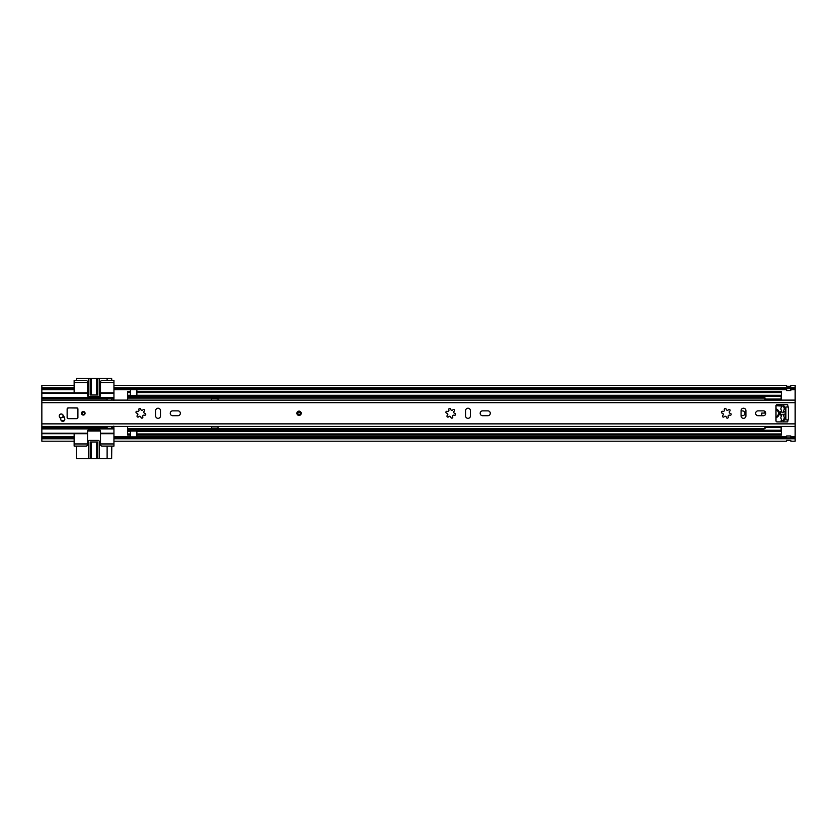 <?xml version="1.0" encoding="UTF-8"?>
<svg xmlns="http://www.w3.org/2000/svg" width="837" height="837" viewBox="0 0 837 837"><rect width="100%" height="100%" fill="white"/><g stroke="black" fill="none" stroke-linecap="round" stroke-linejoin="round"><path stroke-width="1.26" d="M741.069 415.644L742.576 415.644A2.365 2.365 0 0 0 744.951 413.279A2.365 2.365 0 0 0 742.576 410.915L741.069 410.915M41.85 388.692L74.137 388.692L74.137 387.793L41.85 387.793L41.85 397.68L113.947 397.68L113.947 388.692L786.539 388.692M113.309 426.19L113.947 428.889L41.85 428.889L41.85 437.866L74.137 437.866L74.137 441.204L41.85 441.204L41.85 438.776L74.137 438.776L74.137 446.1L85.97 446.1A1.611 1.611 0 0 0 87.582 444.489L87.582 431.034A1.078 1.078 0 0 1 88.659 429.956L99.425 429.956A1.078 1.078 0 0 1 100.503 431.034L100.503 444.489A1.611 1.611 0 0 0 102.114 446.1L113.947 446.1L113.947 438.776L795.15 438.776L795.15 437.866L790.85 437.866M790.85 388.692L795.15 388.692L795.15 437.866M113.947 388.692L113.947 387.793L795.15 387.793L795.15 388.692M790.85 390.565A1.182 1.182 0 0 1 790.735 390.576A1.182 1.182 0 0 0 790.85 390.565L790.735 388.619L786.539 388.63L786.539 390.565A1.182 1.182 0 0 0 786.644 390.576A1.182 1.182 0 0 1 786.539 390.565M795.15 387.793L795.15 385.355L790.85 385.355L790.735 386.286L786.644 386.265L790.735 386.286L786.644 386.265L786.539 385.355L113.947 385.355L113.947 387.793L113.947 380.458L102.114 380.458A1.611 1.611 0 0 0 100.503 382.07L100.503 395.524A1.078 1.078 0 0 1 99.425 396.602L88.659 396.602A1.078 1.078 0 0 1 87.582 395.524L87.582 382.07A1.611 1.611 0 0 0 85.97 380.458L74.137 380.458L74.137 387.793L74.137 385.355L41.85 385.355L41.85 387.793M786.539 440.356L790.85 440.398L786.644 440.272L786.539 441.204L113.947 441.204L113.947 437.866L786.539 437.866M41.85 438.776L41.85 437.866M786.539 435.993A1.182 1.182 0 0 1 786.644 435.983A1.182 1.182 0 0 0 786.539 435.993L786.539 437.939L790.85 437.939L790.85 435.993A1.182 1.182 0 0 0 790.735 435.983A1.182 1.182 0 0 1 790.85 435.993M790.85 440.356L790.85 441.204L795.15 441.204L795.15 438.776M786.644 437.939L786.644 435.983L790.735 435.983L790.735 437.939M786.539 440.398L790.85 440.398M790.735 388.619L790.735 390.576L786.644 390.576L786.644 388.619M113.947 426.933L113.947 426.19M113.947 437.866L113.947 428.889M113.947 397.68L113.309 400.368M113.947 400.368L113.947 399.636M106.958 426.452L106.958 428.303L111.802 428.303L111.802 426.452M76.282 446.1L76.449 458.697L90.731 458.697L90.731 442.009M107.115 446.1L107.115 458.697L111.635 458.697L111.802 446.1M111.802 400.107L111.802 398.255L106.958 398.255L106.958 400.107M111.802 380.458L111.635 378.303L107.115 378.303L107.115 380.458M90.731 394.991L90.731 378.303L76.449 378.303L76.282 380.458M113.947 443.955L100.503 443.955M87.582 443.955L74.137 443.955M41.85 433.723L74.137 433.723L74.137 437.866M74.137 433.723L87.582 433.723M100.503 433.723L113.947 433.723M113.947 382.614L100.503 382.614M74.137 388.692L74.137 392.835L41.85 392.835M87.582 382.614L74.137 382.614M113.947 392.835L100.503 392.835M87.582 392.835L74.137 392.835M106.958 398.757L41.85 398.757L41.85 427.812L106.958 427.812M41.85 398.757L41.85 397.68M41.85 428.889L41.85 427.812M113.947 398.213L41.85 398.213M41.85 428.345L113.947 428.345M97.04 442.009L97.04 458.697L90.731 458.697M91.306 442.009L91.306 458.697L91.285 442.009M100.503 430.992L87.592 430.992M107.115 458.697L99.258 458.697L99.258 441.476A1.078 1.078 0 0 0 98.191 440.398L89.58 440.398A1.078 1.078 0 0 0 88.502 441.476L88.502 458.697M97.04 458.697L99.258 458.697M96.475 458.697L96.475 442.009L96.454 458.697M111.635 428.303L111.635 426.452M107.115 426.452L107.115 428.303M97.563 458.697L97.563 442.009L90.197 442.009L90.197 458.697M90.731 378.303L97.04 378.303L97.04 394.991M96.454 394.991L96.454 378.303L96.475 394.991M107.115 398.255L107.115 400.107M111.635 400.107L111.635 398.255M91.285 378.303L91.285 394.991L91.306 378.303M98.191 396.602A1.078 1.078 0 0 0 99.258 395.524L99.258 378.303L97.04 378.303M99.258 378.303L107.115 378.303M88.502 378.303L88.502 395.524A1.078 1.078 0 0 0 89.58 396.602M97.563 378.303L97.563 394.991L90.197 394.991L90.197 378.303M59.228 415.968A1.988 1.988 0 0 0 59.699 417.265A5.158 5.158 0 0 1 60.85 419.703A1.988 1.988 0 0 0 63.162 421.314A1.988 1.988 0 0 0 64.773 419.013A9.134 9.134 0 0 0 62.733 414.681A1.988 1.988 0 0 0 59.228 415.968M85.06 413.279A1.779 1.779 0 0 0 83.281 411.501A1.779 1.779 0 0 0 81.503 413.279A1.779 1.779 0 0 0 83.281 415.058A1.779 1.779 0 0 0 85.06 413.279M170.235 413.279A2.417 2.417 0 0 0 172.652 415.707L177.925 415.707A2.417 2.417 0 0 0 180.353 413.279A2.417 2.417 0 0 0 177.925 410.862L172.652 410.862A2.417 2.417 0 0 0 170.235 413.279M480.166 413.279A2.417 2.417 0 0 0 482.583 415.707L487.856 415.707A2.417 2.417 0 0 0 490.283 413.279A2.417 2.417 0 0 0 487.856 410.862L482.583 410.862A2.417 2.417 0 0 0 480.166 413.279M301.205 413.279A2.155 2.155 0 0 0 299.05 411.124A2.155 2.155 0 0 0 296.894 413.279A2.155 2.155 0 0 0 299.05 415.434A2.155 2.155 0 0 0 301.205 413.279M729.801 415.194A1.245 1.245 0 0 0 728.19 416.805A0.963 0.963 0 0 1 727.583 418.144A0.963 0.963 0 0 1 726.38 417.286A1.245 1.245 0 0 0 724.183 416.7A0.963 0.963 0 0 1 722.436 416.156A0.963 0.963 0 0 1 722.854 415.372A1.245 1.245 0 0 0 722.268 413.185A0.963 0.963 0 0 1 721.389 412.222A0.963 0.963 0 0 1 722.76 411.365A1.245 1.245 0 0 0 724.361 409.764A0.963 0.963 0 0 1 725.187 408.393A0.963 0.963 0 0 1 726.181 409.272A1.245 1.245 0 0 0 728.368 409.858A0.963 0.963 0 0 1 729.833 409.722A0.963 0.963 0 0 1 729.697 411.187A1.245 1.245 0 0 0 730.282 413.384A0.963 0.963 0 0 1 731.14 414.587A0.963 0.963 0 0 1 729.801 415.194M755.654 413.279A2.417 2.417 0 0 0 758.081 415.707L763.354 415.707A2.417 2.417 0 0 0 765.771 413.279A2.417 2.417 0 0 0 763.354 410.862L758.081 410.862A2.417 2.417 0 0 0 755.654 413.279M454.303 415.194A1.245 1.245 0 0 0 452.702 416.805A0.963 0.963 0 0 1 452.085 418.144A0.963 0.963 0 0 1 450.881 417.286A1.245 1.245 0 0 0 448.695 416.7A0.963 0.963 0 0 1 446.948 416.156A0.963 0.963 0 0 1 447.366 415.372A1.245 1.245 0 0 0 446.78 413.185A0.963 0.963 0 0 1 445.891 412.222A0.963 0.963 0 0 1 447.261 411.365A1.245 1.245 0 0 0 448.862 409.764A0.963 0.963 0 0 1 449.689 408.393A0.963 0.963 0 0 1 450.683 409.272A1.245 1.245 0 0 0 452.869 409.858A0.963 0.963 0 0 1 454.345 409.722A0.963 0.963 0 0 1 454.209 411.187A1.245 1.245 0 0 0 454.794 413.384A0.963 0.963 0 0 1 455.642 414.587A0.963 0.963 0 0 1 454.303 415.194M144.372 415.194A1.245 1.245 0 0 0 142.771 416.805A0.963 0.963 0 0 1 142.154 418.144A0.963 0.963 0 0 1 140.951 417.286A1.245 1.245 0 0 0 138.764 416.7A0.963 0.963 0 0 1 137.017 416.156A0.963 0.963 0 0 1 137.435 415.372A1.245 1.245 0 0 0 136.85 413.185A0.963 0.963 0 0 1 135.96 412.222A0.963 0.963 0 0 1 137.331 411.365A1.245 1.245 0 0 0 138.942 409.764A0.963 0.963 0 0 1 139.769 408.393A0.963 0.963 0 0 1 140.752 409.272A1.245 1.245 0 0 0 142.949 409.858A0.963 0.963 0 0 1 144.414 409.722A0.963 0.963 0 0 1 144.278 411.187A1.245 1.245 0 0 0 144.864 413.384A0.963 0.963 0 0 1 145.711 414.587A0.963 0.963 0 0 1 144.372 415.194M67.138 417.59L68.215 418.657A1.078 1.078 0 0 1 67.148 417.736A1.078 1.078 0 0 0 68.215 418.657L76.826 418.657A1.078 1.078 0 0 0 77.904 417.59L77.904 408.979A1.078 1.078 0 0 0 76.826 407.901L68.215 407.901A1.078 1.078 0 0 0 67.138 408.979L67.138 417.59A1.078 1.078 0 0 0 68.215 418.657L76.826 418.657A1.078 1.078 0 0 0 77.904 417.59L77.904 408.979L76.826 408.006L68.215 407.901M155.651 410.643L155.651 415.916A2.417 2.417 0 0 0 158.078 418.343A2.417 2.417 0 0 0 160.495 415.916L160.495 410.643A2.417 2.417 0 0 0 158.078 408.226A2.417 2.417 0 0 0 155.651 410.643M465.581 410.643L465.581 415.916A2.417 2.417 0 0 0 467.998 418.343A2.417 2.417 0 0 0 470.425 415.916L470.425 410.643A2.417 2.417 0 0 0 467.998 408.226A2.417 2.417 0 0 0 465.581 410.643M741.069 410.643L741.069 415.916A2.417 2.417 0 0 0 743.497 418.343A2.417 2.417 0 0 0 745.913 415.916L745.913 410.643A2.417 2.417 0 0 0 743.497 408.226A2.417 2.417 0 0 0 741.069 410.643M787.837 406.991L787.837 405.213A0.534 0.534 0 0 0 787.293 404.669L777.071 404.669A1.078 1.078 0 0 0 775.993 405.746L775.993 420.812A1.078 1.078 0 0 0 777.071 421.89L787.293 421.89A0.534 0.534 0 0 0 787.837 421.356L787.837 419.902L785.891 419.902L785.891 406.991L788.37 406.991L788.37 419.902L787.837 419.902M297.836 413.279A1.214 1.214 0 0 0 299.05 414.493A1.214 1.214 0 0 0 300.263 413.279A1.214 1.214 0 0 0 299.05 412.066A1.214 1.214 0 0 0 297.836 413.279A1.214 1.214 0 0 1 299.05 412.066A1.214 1.214 0 0 1 300.263 413.279A1.214 1.214 0 0 0 299.05 412.066A1.214 1.214 0 0 0 297.836 413.279M63.099 415.905A1.883 1.883 0 0 0 61.216 414.022A1.883 1.883 0 0 0 59.333 415.905A1.883 1.883 0 0 0 61.216 417.789A1.883 1.883 0 0 0 63.099 415.905M60.62 414.074L59.877 414.503M64.365 420.603L61.258 420.603M60.243 418.019L60.494 417.872A5.378 5.378 0 0 1 60.766 417.726M62.597 417.182A5.378 5.378 0 0 1 63.183 417.15L64.24 417.15M67.242 417.59L67.138 415.236M68.215 418.552L76.826 418.552L77.789 417.59L77.789 408.979M82.068 413.279A1.214 1.214 0 0 0 83.281 414.493A1.214 1.214 0 0 0 84.495 413.279A1.214 1.214 0 0 0 83.281 412.066A1.214 1.214 0 0 0 82.068 413.279A1.214 1.214 0 0 1 83.281 412.066A1.214 1.214 0 0 1 84.495 413.279A1.214 1.214 0 0 0 83.281 412.066A1.214 1.214 0 0 0 82.068 413.279M780.283 411.417A18.184 18.184 0 0 0 780.283 415.142M764.861 400.107A2.741 2.741 0 0 1 765.008 399.416L765.008 398.925M127.622 400.107L127.622 391.507L130.415 391.507L130.415 389.1L136.87 389.1L136.87 389.644L130.415 389.644M218.018 400.107L218.018 398.213L211.562 398.213L211.562 400.107L218.018 400.096M127.622 426.452L127.622 435.052L130.415 435.052L130.415 430.208L127.622 430.208M764.861 426.452A2.741 2.741 0 0 0 765.008 427.142L781.151 427.111L781.151 426.452M211.562 426.452L211.562 428.345L218.018 428.345L218.018 426.452L211.562 426.462M136.87 391.402L781.371 391.402L136.87 391.507L136.87 392.584L781.371 392.584L781.371 391.507M130.415 391.402L127.622 391.507M136.87 392.584L136.87 396.351L781.371 396.351L781.371 392.584M781.371 426.452L781.371 435.156L136.87 435.156M781.371 420.959L781.371 421.89M781.371 400.107L781.371 396.351L136.87 396.351M781.371 405.6L781.371 404.669M781.371 430.218L136.87 430.218L781.371 430.218L136.87 430.208L136.87 431.296L781.371 431.296M130.415 396.351L127.622 396.351L130.415 396.351L130.415 391.507M130.415 435.156L127.622 435.052M136.87 436.924L136.87 437.458L130.415 437.458L130.415 436.924L136.87 436.924L136.87 431.296M136.87 435.052L781.371 435.052M764.861 411.385L764.861 413.07M130.415 436.924L130.415 435.052M136.87 391.507L136.87 389.644M130.415 437.458L136.87 437.458M211.562 428.073L218.018 428.073M218.018 398.485L211.562 398.485M775.993 417.663A4.572 4.572 0 0 0 775.993 408.895M775.993 405.725L781.151 406.018L781.716 405.024A0.983 0.983 0 0 1 782.072 404.669M780.136 414.786L780.136 411.773L781.329 411.522L782.03 412.379L781.151 409.889A2.155 2.155 0 0 1 781.005 408.058L781.612 406.656A1.078 1.078 0 0 1 783.537 406.656L784.143 408.058A2.155 2.155 0 0 1 783.997 409.889L783.108 412.379L783.809 411.522L785.012 411.773A14.888 14.888 0 0 1 785.012 414.786L783.809 415.047L783.118 414.179L783.997 416.669A2.155 2.155 0 0 1 784.143 418.5L783.537 419.902A1.078 1.078 0 0 1 781.612 419.902L781.005 418.5A2.155 2.155 0 0 1 781.151 416.669L782.04 414.179L781.329 415.047L780.136 414.786M782.072 421.89A0.983 0.983 0 0 1 781.758 421.607L781.151 420.54L781.151 421.89M783.076 404.669A0.983 0.983 0 0 1 783.411 404.993A15.328 15.328 0 0 1 783.411 421.566A0.983 0.983 0 0 1 783.076 421.89M761.775 415.707L761.775 413.07L765.008 413.07L765.008 411.511M762.319 395.524L762.319 397.24L765.008 397.878L765.008 399.061L781.151 399.061L765.008 399.061M781.151 400.107L781.151 399.416L765.008 399.416L765.008 400.107M765.008 426.452L765.008 427.602M781.151 431.003L781.151 427.466L765.008 427.466L765.008 428.649L762.319 429.287L762.319 431.003M765.008 413.07L764.422 413.07M781.151 405.725L781.151 404.669M781.151 395.524L781.151 399.061M775.993 416.816A3.766 3.766 0 0 0 775.993 409.743M113.947 389.749L130.415 389.749M136.87 389.749L786.539 389.749M790.85 389.749L795.15 389.749M41.85 389.749L74.137 389.749M41.85 436.809L74.137 436.809M113.947 436.809L130.415 436.809M136.87 436.809L786.539 436.809M790.85 436.809L795.15 436.809M41.85 433.189L87.582 433.189M100.503 433.189L113.947 433.189M113.947 393.369L100.503 393.369M87.582 393.369L41.85 393.369M113.947 398.757L111.802 398.757M111.802 427.812L113.947 427.812M41.85 402.691L795.15 402.691M41.85 423.867L795.15 423.867M297.166 413.279A1.883 1.883 0 0 0 299.05 415.162A1.883 1.883 0 0 0 300.933 413.279A1.883 1.883 0 0 0 299.05 411.396A1.883 1.883 0 0 0 297.166 413.279M300.525 413.279A1.475 1.475 0 0 1 299.05 414.765A1.475 1.475 0 0 1 297.564 413.279A1.475 1.475 0 0 1 299.05 411.804A1.475 1.475 0 0 1 300.525 413.279M77.789 417.59L77.904 417.59A1.078 1.078 0 0 1 76.826 418.657L76.826 418.552M67.242 408.979L68.215 408.006M84.757 413.279A1.475 1.475 0 0 1 83.281 414.765A1.475 1.475 0 0 1 81.806 413.279A1.475 1.475 0 0 1 83.281 411.804A1.475 1.475 0 0 1 84.757 413.279M127.622 398.077L765.008 398.077M127.622 428.492L765.008 428.492M136.87 395.263L781.371 395.263M127.622 396.34L781.371 396.34M127.622 433.974L130.415 433.974M127.622 431.296L130.415 431.296M136.87 433.974L781.371 433.974M130.415 430.249L136.87 430.249M130.415 430.553L136.87 430.553M127.622 429.883L762.319 429.883M127.622 429.496L762.319 429.496M127.622 392.584L130.415 392.584M127.622 395.263L130.415 395.263M136.87 396.006L130.415 396.006M127.622 396.686L762.319 396.686M127.622 397.062L762.319 397.062M136.87 431.034L130.415 431.034M130.415 395.524L136.87 395.524M41.85 400.107L795.15 400.107M41.85 426.452L795.15 426.452"/></g></svg>
